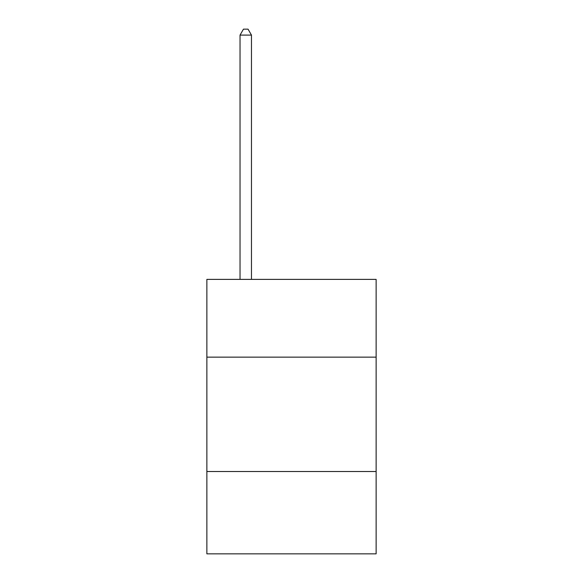 <?xml version="1.0" encoding="UTF-8"?>
<svg xmlns="http://www.w3.org/2000/svg" width="583" height="583" viewBox="0 0 583 583"><rect width="100%" height="100%" fill="white"/><g stroke="black" fill="none" stroke-linecap="round" stroke-linejoin="round"><path stroke-width="0.87" d="M376.13 357.146L376.13 279.381L206.87 279.381L206.87 357.146L376.13 357.146L376.13 553.85L206.87 553.85L206.87 357.146M376.13 471.509L206.87 471.509M251.47 279.381L251.47 35.097L240.036 35.097L240.036 279.381M240.036 35.097L243.468 29.15L248.045 29.15L251.47 35.097"/></g></svg>
